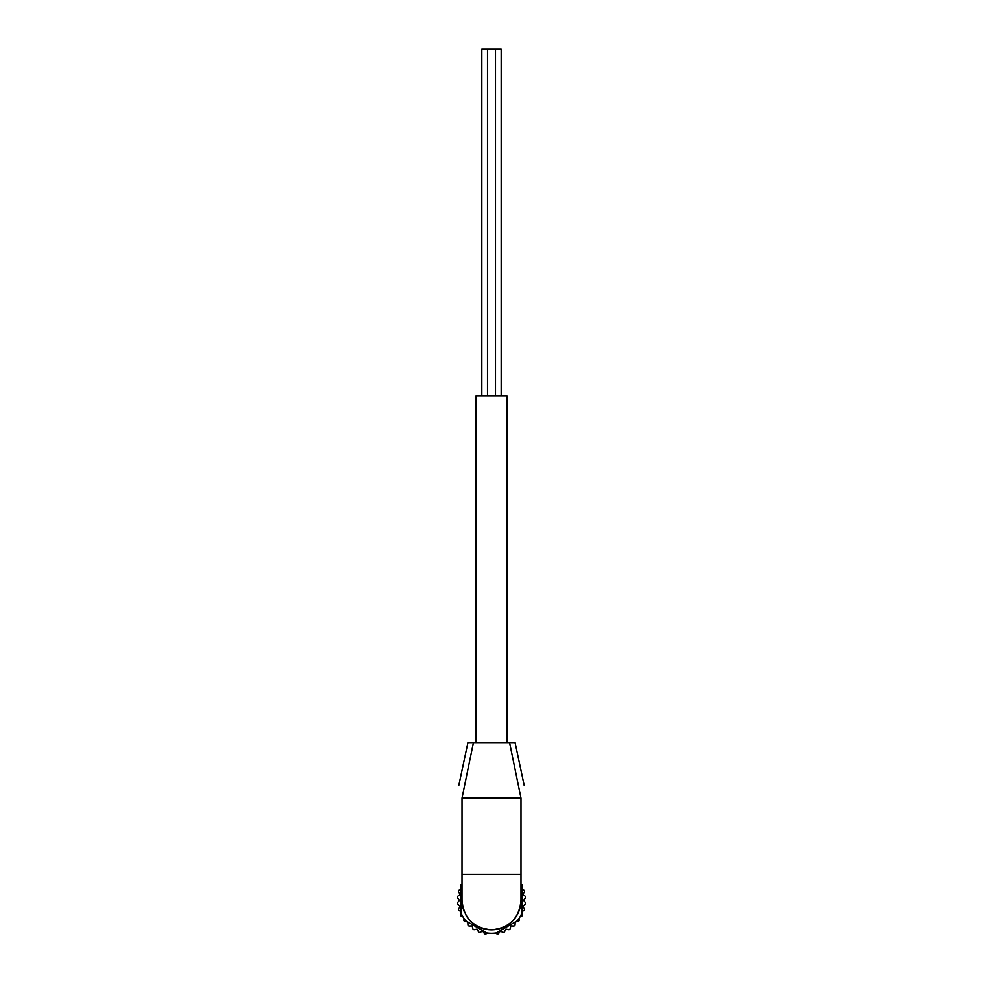 <?xml version="1.0" encoding="UTF-8"?>
<svg xmlns="http://www.w3.org/2000/svg" width="983" height="983" viewBox="0 0 983 983"><rect width="100%" height="100%" fill="white"/><g stroke="black" fill="none" stroke-linecap="round" stroke-linejoin="round"><path stroke-width="1.47" d="M524.136 785.233L515.08 742.62L509.563 742.62L520.978 798.098L520.978 874.379L462.022 874.379L462.022 900.379C463.718 918.282 473.56 928.099 491.549 929.857C509.489 928.05 519.294 918.22 520.978 900.379L520.978 874.379M520.978 798.098C524.418 781.301 524.418 781.301 520.978 798.098L462.035 798.098L462.022 874.379M462.022 798.098C458.582 781.301 458.582 781.301 462.022 798.098C458.582 781.301 458.582 781.301 462.022 798.098L473.437 742.62L467.92 742.62L458.864 785.233M520.978 900.379A29.478 29.478 0 0 1 518.754 911.61M518.397 912.433A29.478 29.478 0 0 1 512.327 921.231M502.964 927.534A29.478 29.478 0 0 1 491.549 929.857M491.475 929.857A29.478 29.478 0 0 1 480.097 927.559M470.685 921.255A29.478 29.478 0 0 1 466.04 915.234M464.271 911.671A29.478 29.478 0 0 1 462.022 900.379M520.978 885.671A32.943 32.943 0 0 1 522.096 888.19L522.096 912.58A32.943 32.943 0 0 1 517.365 920.788L496.243 932.978A32.943 32.943 0 0 1 486.757 932.978L465.635 920.788A32.943 32.943 0 0 1 460.904 912.58L460.904 888.19A32.943 32.943 0 0 1 462.022 885.671M518.926 918.626L519.11 920.002A1.388 1.388 0 0 1 517.943 921.562L515.743 921.882A0.688 0.688 0 0 0 515.153 922.533L515.043 924.745A1.388 1.388 0 0 1 513.593 926.06L511.381 925.974A0.688 0.688 0 0 0 510.681 926.502L510.165 928.665A1.388 1.388 0 0 1 508.506 929.685L506.343 929.193A0.688 0.688 0 0 0 505.557 929.586L504.648 931.601A1.388 1.388 0 0 1 502.829 932.314L500.789 931.429A0.688 0.688 0 0 0 499.942 931.663L498.688 933.494A1.388 1.388 0 0 1 496.771 933.85L495.604 933.064M521.813 913.268L522.256 914.595A1.388 1.388 0 0 1 521.383 916.34L520.056 916.795M522.096 889.21L523.804 890.168A1.388 1.388 0 0 1 524.332 892.048L523.263 893.989A0.688 0.688 0 0 0 523.423 894.849L525.131 896.275A1.388 1.388 0 0 1 525.303 898.216L523.902 899.937A0.688 0.688 0 0 0 523.902 900.809L525.315 902.529A1.388 1.388 0 0 1 525.131 904.471L523.435 905.896A0.688 0.688 0 0 0 523.275 906.768L524.344 908.71A1.388 1.388 0 0 1 523.804 910.577L522.096 911.548M520.978 884.27L521.371 884.405A1.388 1.388 0 0 1 522.243 886.15L521.801 887.477M461.199 887.477L460.757 886.15A1.388 1.388 0 0 1 461.629 884.405L462.022 884.27M460.904 911.548L459.196 910.577A1.388 1.388 0 0 1 458.656 908.71L459.725 906.768A0.688 0.688 0 0 0 459.565 905.896L457.869 904.471A1.388 1.388 0 0 1 457.685 902.529L459.098 900.809A0.688 0.688 0 0 0 459.098 899.937L457.697 898.216A1.388 1.388 0 0 1 457.869 896.275L459.577 894.849A0.688 0.688 0 0 0 459.737 893.989L458.668 892.048A1.388 1.388 0 0 1 459.196 890.168L460.904 889.21M462.944 916.795L461.617 916.34A1.388 1.388 0 0 1 460.744 914.595L461.187 913.268M487.396 933.064L486.229 933.85A1.388 1.388 0 0 1 484.312 933.494L483.058 931.663A0.688 0.688 0 0 0 482.211 931.429L480.171 932.314A1.388 1.388 0 0 1 478.352 931.601L477.443 929.586A0.688 0.688 0 0 0 476.657 929.193L474.494 929.685A1.388 1.388 0 0 1 472.835 928.665L472.319 926.502A0.688 0.688 0 0 0 471.619 925.974L469.407 926.06A1.388 1.388 0 0 1 467.957 924.745L467.847 922.533A0.688 0.688 0 0 0 467.257 921.882L465.057 921.562A1.388 1.388 0 0 1 463.89 920.002L464.074 918.626M509.563 742.62L473.437 742.62M475.895 742.62L475.895 395.891L507.105 395.891L507.105 742.62M501.17 395.891L501.17 49.15L481.83 49.15L481.83 395.891M495.493 49.15L495.493 395.891M487.507 49.15L487.507 395.891"/></g></svg>
